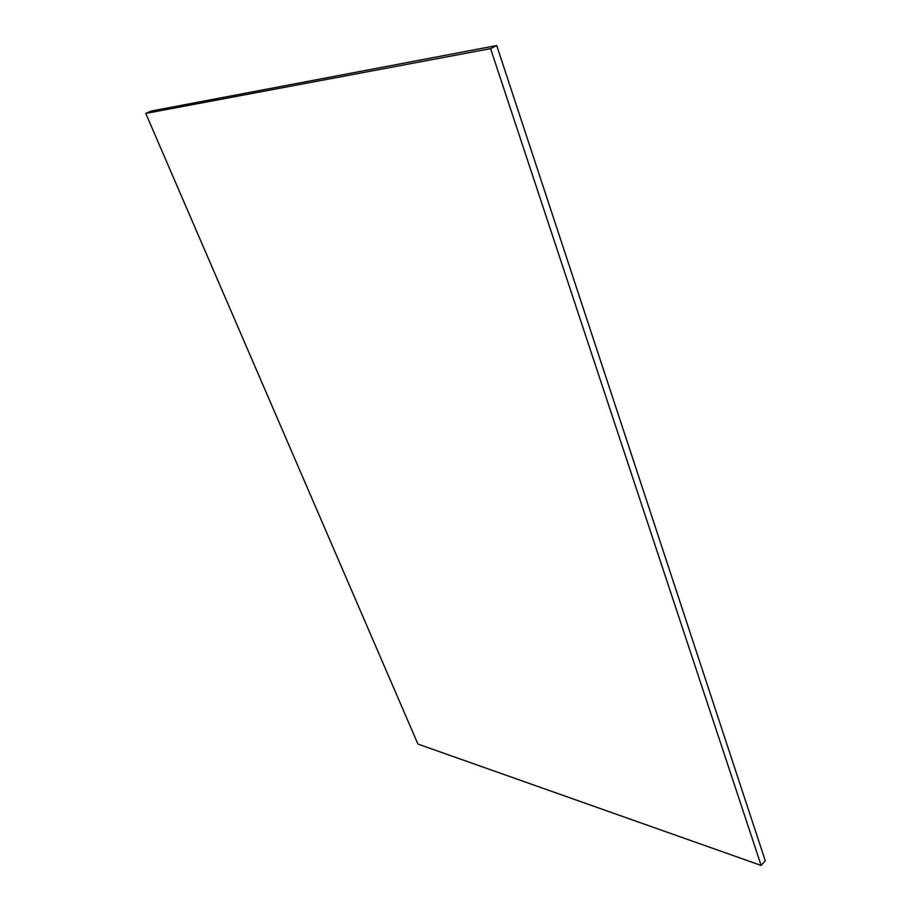 <?xml version="1.0" encoding="UTF-8"?>
<svg xmlns="http://www.w3.org/2000/svg" width="911" height="911" viewBox="0 0 911 911"><rect width="100%" height="100%" fill="white"/><g stroke="black" fill="none" stroke-linecap="round" stroke-linejoin="round"><path stroke-width="1.37" d="M417.933 744.093L145.794 113.465L151.306 111.005L496.757 45.55L765.206 860.679L761.186 865.45L417.933 744.093M145.794 113.465L490.608 48.613L496.757 45.55M490.608 48.613L761.186 865.45"/></g></svg>
